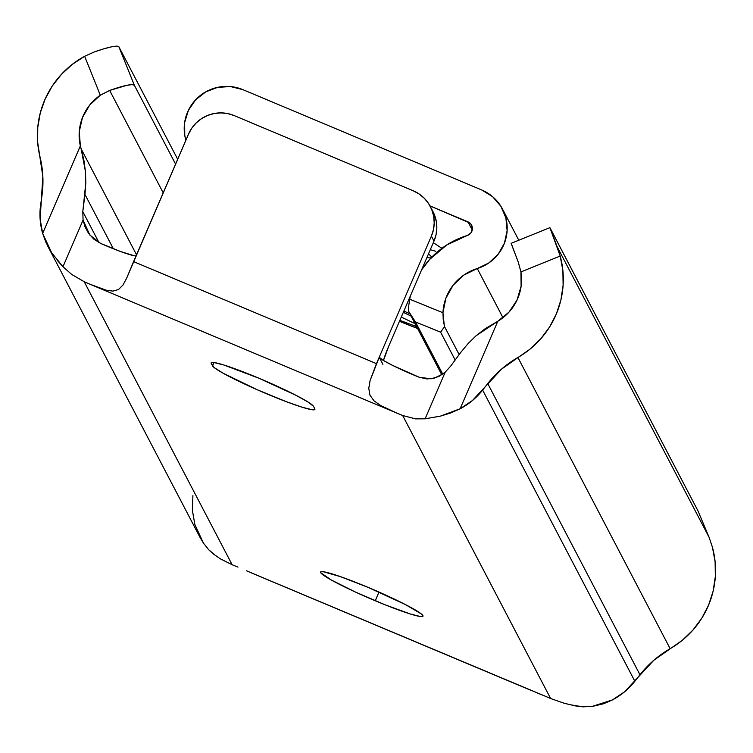 <?xml version="1.0" encoding="UTF-8"?>
<svg xmlns="http://www.w3.org/2000/svg" width="753" height="753" viewBox="0 0 753 753"><rect width="100%" height="100%" fill="white"/><g stroke="black" fill="none" stroke-linecap="round" stroke-linejoin="round"><path stroke-width="1.13" d="M375.258 600.772A55.76 4.763 23.3 0 1 320.571 572.064A55.76 4.763 23.3 0 1 368.302 587.462L340.478 576.647L323.206 571.725L320.957 571.753L320.646 572.638L331.198 579.961L355.425 592.046L385.169 604.838L410.394 614.006L420.343 616.509L422.602 616.481L422.904 615.596L421.247 613.883L405.472 604.593L368.302 587.462A55.76 4.763 23.3 0 1 422.988 616.17A55.76 4.763 23.3 0 1 375.258 600.772L379.004 592.074L375.258 600.772M258.91 378.222A55.76 4.763 23.3 0 1 313.521 406.356L308.297 402.168L296.08 395.353L258.91 378.222L223.782 364.979L213.824 362.485L211.565 362.513L211.264 363.398L214.228 367.605L223.114 373.215L257.131 389.706L286.479 401.744L302.311 407.269L312.26 409.764L314.519 409.736L314.82 408.851L313.521 406.356L314.82 408.851A55.76 4.763 23.3 0 1 314.905 409.425A55.76 4.763 23.3 0 1 264.491 392.897A55.76 4.763 23.3 0 1 212.572 365.892L214.021 362.513L212.572 365.892L211.264 363.398A55.76 4.763 23.3 0 1 211.179 362.824A55.76 4.763 23.3 0 1 258.91 378.222M536.484 692.609L544.739 695.988A34.845 2.974 23.3 0 1 550.622 698.511A34.845 2.974 -156.7 0 0 544.739 695.988L254.646 574.219M570.059 704.733L582.973 706.841L592.818 706.333L603.661 703.716L612.349 699.961L624.585 691.791L653.811 660.287L682.34 640.266L693.005 629.988L701.852 618.128L708.639 604.998L713.176 590.964L715.35 576.393L715.105 561.682L712.432 547.224L709.034 537.19L557.004 246.391L560.204 256.039L520.944 271.908L521.114 286.272L517.019 300.071L509.019 312.09L497.818 321.239L460.121 408.775L472.357 400.605L501.583 369.092L530.112 349.072L540.776 338.803L549.624 326.934L556.411 313.813L560.947 299.769L563.122 285.199L562.877 270.487L560.204 256.039A90.256 89.438 152.4 0 1 517.913 357.487L670.142 648.681A104.545 103.594 -27.6 0 0 639.975 674.763L634.854 681.267L482.626 390.073A69.7 69.06 152.4 0 1 460.121 408.775L450.341 413.115L440.477 416.098L425.097 418.828L415.524 418.866L402.667 415.505L550.622 698.511L564.27 703.293M51.326 252.264L45.905 242.297L42.657 233.411L80.355 145.884L83.884 160.078L85.437 171.458L81.155 148.878L136.538 254.815L81.155 148.878L80.355 145.884L79.263 131.568L82.472 117.534L89.701 105.043L100.3 95.207L84.637 56.268L72.25 64.391L61.351 74.425L52.23 86.077L45.133 99.048L40.267 112.978L37.754 127.492L37.65 142.204L42.846 176.39L40.125 219.038L42.657 233.411L80.355 145.884A48.437 48.004 152.4 0 1 100.3 95.207L109.665 90.435L163.213 192.862L109.665 90.435L126.815 85.324L132.076 84.609L134.354 85.258L175.59 164.135L134.354 85.258L118.899 46.808L177.689 159.269L118.899 46.808L116.611 46.159L111.35 46.874L103.622 48.889L94.21 51.985L84.637 56.268L94.21 51.985A34.845 4.669 158.1 0 1 118.899 46.808L134.354 85.258A34.845 4.669 -21.9 0 0 109.665 90.435L100.3 95.207L84.637 56.268A90.256 89.438 152.4 0 0 39.975 156.728A104.545 103.594 152.4 0 1 41.876 196.279L40.69 204.43A69.7 69.06 152.4 0 0 42.657 233.411L51.693 252.839L62.979 266.713L57.407 260.51M192.919 495.625L192.354 510.223L194.886 524.596L203.414 543.073L208.647 549.69L213.033 553.747L220.384 558.848L232.15 564.741L84.204 281.726A34.845 2.974 -156.7 0 0 90.087 284.257L396.859 413.115A34.845 2.974 -156.7 0 0 402.667 415.505L550.622 698.511L564.195 703.264L575.151 705.862L582.86 706.832M220.328 558.811L232.15 564.741A34.845 2.974 23.3 0 1 237.967 567.122A34.845 2.974 -156.7 0 0 232.15 564.741L84.204 281.726L71.723 274.45L62.979 266.713L83.075 220.055L82.802 211.621L99.029 242.664L82.802 211.621L84.948 194.434L113.345 248.754L84.948 194.434L85.795 182.97L82.802 211.621L83.075 220.055L89.823 235.03L100.686 243.454L93.748 239.087L88.506 233.27L85.014 226.775L83.075 220.055L62.979 266.713L71.723 274.45L84.204 281.726A34.845 2.974 23.3 0 0 90.087 284.257L106.126 290.178L90.228 284.314L396.859 413.115L380.444 405.406L373.968 400.775L369.921 395.109L368.772 388.284L370.099 380.519L379.211 357.261L382.901 364.339L379.211 357.261L431.394 236.084L433.464 229.599L434.217 222.86L433.643 216.102L431.751 209.598L428.617 203.602L424.363 198.331L419.148 194.001L413.181 190.773L234.23 115.595L227.726 113.59L220.958 112.894L214.163 113.515L207.612 115.444L201.55 118.607L196.222 122.88L191.836 128.104L188.542 134.062L133.601 261.63L376.462 363.643L379.211 357.261A34.845 2.974 -156.7 0 0 419.148 377.234L392.407 365.309L383.155 360.301L379.211 357.261L431.394 236.084L434.01 241.073A34.845 34.534 -27.6 0 0 432.937 211.508L430.33 206.51A34.845 34.534 152.4 0 1 431.394 236.084L434.01 241.073L436.072 234.597L436.834 227.848L436.251 221.09L432.862 211.358M592.159 706.418L612.349 699.961A69.7 69.06 -27.6 0 0 634.854 681.267L482.626 390.073L487.746 383.569L639.975 674.763L487.746 383.569A104.545 103.594 152.4 0 1 517.913 357.487L670.142 648.681A90.256 89.438 -27.6 0 0 712.432 547.224L709.034 537.19L557.004 246.391L550.057 227.924L697.937 510.798L709.034 537.19L697.937 510.798L549.888 227.66L560.204 256.039L520.944 271.908A48.437 48.004 152.4 0 1 497.818 321.239L476.15 335.716L485.148 328.722L497.818 321.239L460.121 408.775L440.477 416.098L425.097 418.828L415.524 418.866L402.667 415.505A34.845 2.974 23.3 0 1 396.859 413.115L380.444 405.406L373.968 400.775L369.921 395.109L368.772 388.284L370.099 380.519L376.462 363.643L133.601 261.63L126.617 278.281L122.946 285.076L118.485 289.538L112.884 291.119L106.126 290.178L112.884 291.119L118.485 289.538L122.946 285.076L126.617 278.281L188.542 134.062A34.845 34.534 152.4 0 1 234.23 115.595L413.181 190.773A34.845 34.534 152.4 0 1 430.33 206.51M511.296 243.596L518.233 262.053L520.944 271.908M476.028 335.819L468.084 343.584L460.836 352.329L468.084 343.584M460.836 352.329L450.652 366.146L445.192 372.17L425.097 418.828L445.192 372.17L450.652 366.146L460.836 352.329M443.263 373.77L434.123 378.222L426.904 378.947L419.148 377.234L431.036 378.806L438.82 376.5L445.192 372.17M134.25 255.747L120.913 251.653L100.686 243.454A34.845 2.974 -156.7 0 0 136.105 255.822M85.804 182.471L85.447 171.618M47.853 246.316L199.903 537.171L203.414 543.073L208.647 549.69L216.111 556.025M544.739 695.988L246.466 570.783M383.456 360.489L388.68 346.314L434.01 241.073L388.68 346.314A17.423 1.817 -67.2 0 0 383.456 360.489M549.888 227.66L511.118 243.332L518.233 262.053M211.659 362.485L211.264 363.398L211.659 362.485M403.872 311.055A66.217 5.657 23.3 0 1 409.896 313.794L403.872 311.055M417.576 328.487A66.217 5.657 23.3 0 1 399.457 321.296L418.452 328.816M431.234 257.714L431.375 257.385A66.217 5.657 -156.7 0 0 428.438 253.996A66.217 5.657 -156.7 0 1 431.413 257.262A66.217 5.657 -156.7 0 1 426.904 257.573M481.732 189.982L242.918 89.663L230.522 86.567L217.749 87.32L205.757 91.866L195.667 99.773L188.41 110.315L184.654 122.513L184.758 135.248L185.878 140.237A42.168 41.782 152.4 0 1 242.918 89.663L481.732 189.982A42.168 41.782 152.4 0 1 477.28 268.548L502.976 317.71L477.28 268.548L488.829 262.976L498.175 254.213L504.472 243.087L507.127 230.606L505.903 217.946L500.896 206.266L492.584 196.646L481.732 189.982M415.054 323.658L401.274 317.079L415.054 323.658M416.607 326.623L399.871 320.345L416.607 326.623M403.307 312.354L411.1 316.091L403.307 312.354M421.614 269.847A83.291 82.529 152.4 0 1 467.227 235.501L470.851 233.016L472.404 228.921L471.322 224.695L469.881 223.029L430.001 205.908L467.999 221.871L472.253 230.023L467.999 221.871A7.323 7.248 152.4 0 1 467.227 235.501L446.793 244.941L429.615 259.465L421.624 269.828M430.274 249.742L435.799 251.267M442.698 248.81L433.304 242.701M409.679 299.195A83.291 82.529 152.4 0 1 410.394 295.91L409.679 299.195L442.952 312.749A48.437 48.004 152.4 0 1 477.28 268.548L463.886 275.043L453.08 285.265L445.87 298.235L442.952 312.749L409.679 299.195L408.785 305.351L409.679 299.195M444.534 326.614L440.609 332.177L415.44 321.926L408.502 311.121L441.795 374.806L408.502 311.121L408.785 305.332L408.568 308.325L408.502 311.121L415.44 321.926L442.745 374.147L415.44 321.926L440.609 332.177L455.151 360L440.609 332.177L444.534 326.614L459.151 354.588L444.534 326.614L443.244 319.969L442.952 312.749L444.308 325.738M532.013 690.783L251.163 572.807M502.477 209.033L518.789 240.226M431.375 257.385L437.305 251.973"/></g></svg>
